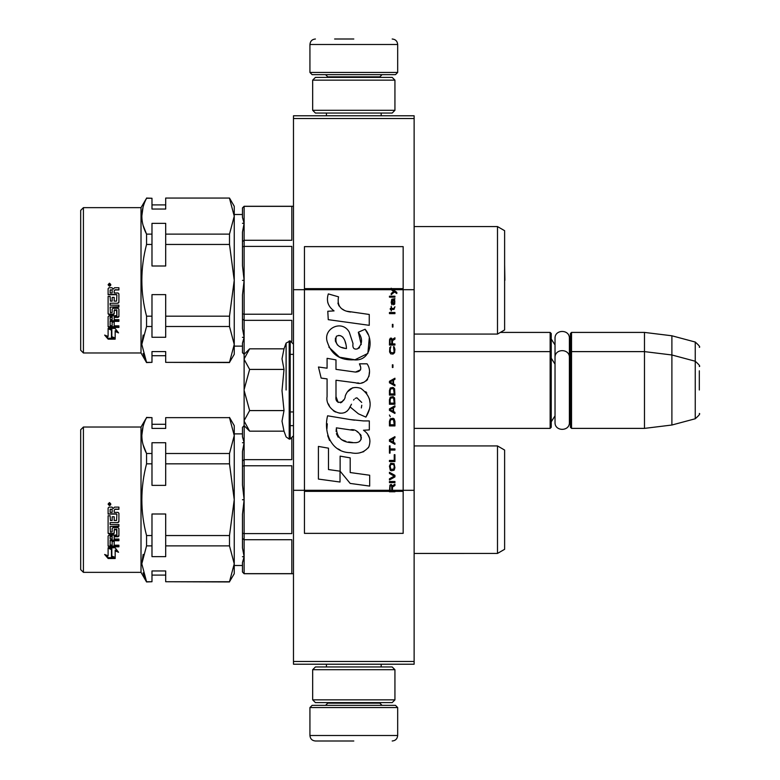 <?xml version="1.0" encoding="UTF-8"?>
<svg xmlns="http://www.w3.org/2000/svg" width="780" height="780" viewBox="0 0 780 780"><rect width="100%" height="100%" fill="white"/><g stroke="black" fill="none" stroke-linecap="round" stroke-linejoin="round"><path stroke-width="1.17" d="M414.131 661.479L293.475 661.479L293.475 664.219L414.131 664.219L414.131 118.521L293.475 118.521L293.475 289.692L304.444 289.692L304.444 490.308L293.475 490.308L293.475 289.692M414.131 115.781L414.131 118.521L293.475 118.521L293.475 115.781L414.131 115.781M414.131 289.692L403.162 289.692L403.162 246.636L304.444 246.636L304.444 289.692L391.199 289.692L393.656 291.418L391.199 293.524L391.199 294.674L394.465 291.993L396.805 293.524L396.805 292.373L391.199 288.22L391.199 289.692L392.886 289.692L391.862 288.639L403.162 288.639M414.131 490.308L403.162 490.308L403.162 289.692L392.886 289.692M293.475 661.479L293.475 490.308M500.341 332.416L550.144 332.416L550.144 428.386L414.131 428.386M550.144 332.416L551.236 333.508L551.236 427.294L550.144 428.386M570.433 352.706L571.535 351.614L571.535 332.416L570.433 333.508L570.433 427.294L571.535 428.386L571.535 351.614L644.475 351.614L644.475 428.386L571.535 428.386M571.535 332.416L644.475 332.416L644.475 351.614L671.892 354.978L671.892 425.022L644.475 428.386M699.319 366.532C700.44 366.395 699.085 364.63 695.253 361.238L695.253 342.04L671.892 335.78L671.892 354.978L695.253 361.238L695.253 418.762L671.892 425.022M699.319 390C699.319 359.726 699.319 359.726 699.319 390C699.319 420.274 699.319 420.274 699.319 390L699.319 370.802M244.12 337.34L242.473 343.19L242.473 352.706L244.12 354.354L249.629 348.835L244.12 358.917L244.12 354.266L242.473 352.638L244.12 354.266L244.12 337.34L242.473 337.34L244.12 337.272L242.473 328.575L242.473 313.833L244.12 314.233L244.12 280.381L242.473 280.381L244.12 280.244L242.473 265.688L242.473 241.498L244.12 240.279L244.111 223.353M244.12 556.647L244.12 539.721L291.827 539.721L291.827 573.641L244.12 573.641L242.473 572.013L242.473 562.575L244.12 556.715L242.473 556.715L244.12 556.647L242.473 547.95L242.473 514.312L244.12 499.756L242.473 499.756L244.12 499.619L242.473 485.062L242.473 451.425L244.12 442.728L242.473 442.728L244.12 442.66L242.473 436.8L242.473 427.362L244.12 425.734L244.12 421.083L249.629 431.165L284.008 431.165L282.009 421.18L284.008 410.582L282.009 390.614L284.008 369.418L282.009 358.819L284.008 348.835L249.629 348.835M286.104 390L286.104 343.083L286.104 390M244.12 421.083L244.12 358.917M244.12 359.346L249.629 369.418L244.12 389.571M284.008 369.418L249.629 369.418M244.12 390.429L249.629 410.582L244.12 420.654M284.008 410.582L249.629 410.582M249.629 431.165L248.81 430.345M397.683 707.548L309.933 707.548L312.127 705.354L395.489 705.354L397.673 707.548L397.673 735.511L309.933 735.511C310.255 738.845 312.078 740.678 315.412 741M353.808 741L315.412 741L353.808 741M397.683 72.452L309.933 72.452L312.127 74.646L395.489 74.646L397.673 72.452L397.673 44.489C397.351 41.155 395.528 39.322 392.194 39M353.808 39L334.61 39M394.933 80.135L312.673 80.135L315.412 77.395L392.194 77.395L394.933 80.135L394.933 110.302L392.194 113.041L315.412 113.041L312.673 110.302L394.933 110.302M394.933 669.698L312.673 669.698L315.412 666.958L392.194 666.958L394.933 669.698L394.933 699.865L392.194 702.605L315.412 702.605L312.673 699.865L394.933 699.865M551.236 338.998L555.029 344.955L555.029 338.423L555.029 422.389C554.58 431.652 569.839 431.652 569.39 422.389L569.39 357.61C569.839 348.348 554.58 348.348 555.029 357.61L555.029 364.153L551.236 358.195M555.029 338.423C554.58 329.15 569.839 329.15 569.39 338.423L569.39 361.744L570.433 358.195M551.236 421.805L555.029 415.847L555.029 422.389M83.421 427.021L80.681 429.76L80.681 569.615L83.421 572.354L83.421 427.021L141.014 427.021L141.014 572.354L146.552 581.948L143.062 572.851L146.552 581.734L141.804 563.803L143.159 554.395L141.804 563.774L146.552 545.873L146.552 535.548C140.283 511.768 140.283 487.861 146.552 463.827L151.983 463.827L151.983 485.374L165.691 485.374L165.691 463.827L229.495 463.827L234.244 499.688L234.244 558.821M143.052 426.533L141.804 435.572L143.052 426.533M83.421 207.646L80.681 210.386L80.681 350.24L83.421 352.979L83.421 207.646L141.014 207.646L141.014 352.979L146.552 362.573L143.062 353.476L146.552 362.359L141.804 344.428L143.159 335.02L141.804 344.399L146.552 326.498L146.552 316.173C140.283 292.393 140.283 268.486 146.552 244.452L151.983 244.452L151.983 266L165.691 266L165.691 244.452L229.495 244.452L234.244 280.312L234.244 339.446M143.052 207.158L141.804 216.197L143.052 207.158M242.473 207.987L244.12 206.271L242.473 207.919L242.473 217.425L244.12 223.285L244.12 206.359L291.827 206.359L291.827 240.279L244.12 240.279L244.12 246.392L242.473 246.792M143.072 444.649L146.552 453.502L146.552 463.827M234.244 431.408L234.244 435.572L229.495 453.502L165.691 453.502L165.691 442.728L151.983 442.728L151.983 453.502L146.552 453.502C140.283 441.607 140.283 429.653 146.552 417.641L141.014 427.021M293.475 573.729L244.12 573.729L244.12 556.715M497.494 445.936L504.621 450.06L504.621 549.315L497.494 553.429L497.494 445.936L414.131 445.936M111.832 556.978L111.832 549.403L108.108 547.765L115.069 547.765L118.57 552.269L115.177 550.846L115.177 558.246L111.832 556.978M104.647 554.463L108.108 555.838L108.108 548.106L111.452 549.568L111.452 557.125L115.177 558.529L108.157 558.529L104.647 554.463M116.552 514.088L108.108 514.088L108.108 508.053L108.956 507.127L111.998 507.127L113.256 508.501L114.523 507.127L118.911 507.127L118.911 509.32L115.04 509.32L114.192 510.227L114.192 512.372L118.063 512.372L118.911 513.26L118.911 521.771L118.063 522.6L110.136 522.6L110.136 524.55L118.911 524.55L118.911 526.471L110.136 526.471L110.458 532.155L112.164 531.862L112.164 528.46L113.012 527.67L118.063 527.67L118.911 528.46L118.911 536.026L118.063 536.757L114.192 536.757L114.192 539.038L118.911 539.038L118.911 540.735L110.136 540.735L110.136 544.957L112.164 545.21L112.164 541.417L114.192 541.417L114.192 545.21L118.911 545.21L118.911 546.8L108.956 546.8L108.108 546.136L108.108 536.026L108.956 535.285L116.883 534.992L116.552 529.6L114.192 529.893L114.192 533.257L113.344 534.008L108.956 534.008L108.108 533.257L108.108 515.775L110.136 515.775L110.458 520.504L112.164 520.504L112.164 516.779L114.192 516.779L114.192 520.504L116.552 520.504L116.883 514.429M109.473 502.564L110.848 504.104L109.473 505.625L108.098 504.104L109.473 502.564M109.775 547.765L111.832 548.652L111.832 549.403M111.832 556.12L115.177 557.359M117.634 551.099L115.177 550.075L115.177 550.846M105.719 554.892L108.157 557.642L108.157 558.529M112.808 557.642L108.157 557.642M108.108 513.864L116.552 513.864M108.108 532.75L108.956 534.008M113.344 534.008L113.344 533.491L108.956 533.491M113.344 533.491L114.192 532.75L114.192 529.893M116.552 529.6L114.523 529.142M116.552 529.142L116.883 529.893M116.883 534.466L116.883 529.444M108.108 545.434L108.956 546.8M118.911 546.088L108.956 546.088M118.911 540.121L110.136 540.121L110.136 540.735M118.063 536.757L118.063 536.192L114.192 536.192L114.192 536.757M118.063 536.192L118.911 535.47M118.911 526.061L110.136 526.471M118.063 522.6L110.136 522.6M118.063 522.249L118.911 521.44M114.192 512.187L114.192 510.227M114.192 510.071L115.04 509.32M118.911 509.174L115.04 509.174M108.108 504.075L109.473 505.537L110.604 504.894M146.552 417.641L151.983 417.641L146.552 417.417M151.983 417.641L151.983 428.415L165.691 428.415L165.691 417.641L229.495 417.641L234.244 435.572L234.244 425.646L229.495 417.427M110.136 538.171L110.136 536.474L112.164 536.192L112.164 539.038L110.136 538.765L110.136 536.474M110.136 509.525L112.164 509.174L112.164 512.372L110.136 512.372L110.136 509.525M108.498 503.509L110.428 503.344L109.58 503.997L110.428 504.728L108.498 504.728L108.498 503.509M109.58 504.358L110.428 504.426M146.552 545.873L151.983 545.873L151.983 556.647L165.691 556.647L165.691 545.873L229.495 545.873L234.244 563.803L234.244 499.688L229.495 535.548L165.691 535.548L165.691 514L151.983 514L151.983 535.548L146.552 535.548M151.983 545.873L151.983 535.548M229.495 581.734L234.244 573.729L234.244 563.803L229.495 581.734L165.691 581.734L165.691 570.96L151.983 570.96L151.983 581.734L146.552 581.734M146.552 581.948L151.983 581.734M165.691 417.641L229.495 417.641M151.983 463.827L151.983 453.502M165.691 463.827L165.691 453.502M229.495 463.827L229.495 453.502M234.244 499.688L234.244 435.572M110.458 536.192L110.136 537.04M110.458 536.757L112.164 536.757M110.458 509.174L110.136 509.671M110.458 509.32L112.164 509.32M109.639 503.344L110.428 503.392M108.654 503.344L109.2 503.392M165.691 545.873L165.691 535.548M229.495 545.873L229.495 535.548M229.495 581.948L165.691 581.734M108.829 503.89L109.219 504.426L109.219 503.822M242.473 572.013L244.12 573.729M242.473 427.362L244.12 425.646L248.849 430.385M244.12 442.66L244.198 425.734M242.473 460.873L244.12 459.654L244.111 442.728M244.111 499.619L244.12 465.767L242.473 466.167M242.473 533.208L244.12 533.608L244.12 499.756M291.827 438.643L291.827 459.654L244.12 459.654L244.12 465.767L291.827 465.767L291.827 533.608L244.12 533.608L244.12 539.721L242.473 538.502M143.062 225.264L146.552 234.127L146.552 244.452M234.244 212.033L234.244 216.197L229.495 234.127L165.691 234.127L165.691 223.353L151.983 223.353L151.983 234.127L146.552 234.127C140.283 222.232 140.283 210.278 146.552 198.266L141.014 207.646M244.198 354.266L242.473 352.638M497.494 226.57L504.621 230.685L504.621 329.94L497.494 334.064L497.494 226.57L414.17 226.57L414.17 334.055M111.832 337.603L111.832 330.028L108.108 328.39L115.069 328.39L118.57 332.894L115.177 331.471L115.177 338.871L111.832 337.603M104.647 335.088L108.108 336.463L108.108 328.731L111.452 330.194L111.452 337.75L115.177 339.154L108.157 339.154L104.647 335.088M116.552 294.713L108.108 294.713L108.108 288.678L108.956 287.752L111.998 287.752L113.256 289.127L114.523 287.752L118.911 287.752L118.911 289.945L115.04 289.945L114.192 290.852L114.192 292.997L118.063 292.997L118.911 293.885L118.911 302.396L118.063 303.225L110.136 303.225L110.136 305.175L118.911 305.175L118.911 307.096L110.136 307.096L110.458 312.78L112.164 312.488L112.164 309.085L113.012 308.295L118.063 308.295L118.911 309.085L118.911 316.651L118.063 317.382L114.192 317.382L114.192 319.663L118.911 319.663L118.911 321.36L110.136 321.36L110.136 325.582L112.164 325.835L112.164 322.043L114.192 322.043L114.192 325.835L118.911 325.835L118.911 327.424L108.956 327.424L108.108 326.761L108.108 316.651L108.956 315.91L116.883 315.617L116.552 310.226L114.192 310.518L114.192 313.882L113.344 314.632L108.956 314.632L108.108 313.882L108.108 296.4L110.136 296.4L110.458 301.129L112.164 301.129L112.164 297.404L114.192 297.404L114.192 301.129L116.552 301.129L116.883 295.055M109.473 283.189L110.848 284.729L109.473 286.25L108.098 284.729L109.473 283.189M109.775 328.39L111.832 329.277L111.832 330.028M111.832 336.745L115.177 337.984M117.634 331.724L115.177 330.7L115.177 331.471M105.719 335.517L108.157 338.267L108.157 339.154M112.808 338.267L108.157 338.267M108.108 294.489L116.552 294.489M108.108 313.375L108.956 314.632M113.344 314.632L113.344 314.116L108.956 314.116M113.344 314.116L114.192 313.375L114.192 310.518M116.552 310.226L114.523 309.767M116.552 309.767L116.883 310.518M116.883 315.091L116.883 310.069M108.108 326.06L108.956 327.424M118.911 326.713L108.956 326.713M118.911 320.746L110.136 320.746L110.136 321.36M118.063 317.382L118.063 316.816L114.192 316.816L114.192 317.382M118.063 316.816L118.911 316.095M118.911 306.686L110.136 307.096M118.063 303.225L110.136 303.225M118.063 302.874L118.911 302.065M114.192 292.812L114.192 290.852M114.192 290.696L115.04 289.945M118.911 289.799L115.04 289.799M108.108 284.7L109.473 286.162L110.604 285.519M146.552 198.266L151.983 198.266L146.552 198.052M229.495 198.266L234.244 216.197L234.244 206.271L229.495 198.052L165.691 198.052L229.495 198.052M151.983 198.266L151.983 209.04L165.691 209.04L165.691 198.266M110.136 318.796L110.136 317.099L112.164 316.816L112.164 319.663L110.136 319.39L110.136 317.099M110.136 290.15L112.164 289.799L112.164 292.997L110.136 292.997L110.136 290.15M108.498 284.135L110.428 283.969L109.58 284.622L110.428 285.353L108.498 285.353L108.498 284.135M109.58 284.983L110.428 285.051M146.552 326.498L151.983 326.498L151.983 337.272L165.691 337.272L165.691 326.498L229.495 326.498L234.244 344.428L234.244 280.312L229.495 316.173L165.691 316.173L165.691 294.625L151.983 294.625L151.983 316.173L146.552 316.173M151.983 326.498L151.983 316.173M229.495 362.359L234.244 354.354L234.244 344.428L229.495 362.359L165.691 362.359L165.691 351.585L151.983 351.585L151.983 362.359L146.552 362.359M146.552 362.573L151.983 362.359M151.983 244.452L151.983 234.127M165.691 244.452L165.691 234.127M229.495 244.452L229.495 234.127M234.244 280.312L234.244 216.197M110.458 316.816L110.136 317.665M110.458 317.382L112.164 317.382M110.458 289.799L110.136 290.296M110.458 289.945L112.164 289.945M109.639 283.969L110.428 284.017M108.654 283.969L109.2 284.017M165.691 326.498L165.691 316.173M229.495 326.498L229.495 316.173M229.495 362.573L165.691 362.359M108.829 284.515L109.219 285.051L109.219 284.447M242.473 313.833L242.473 294.938L244.12 280.381M242.473 241.498L242.473 232.05L244.12 223.353L242.473 223.285L244.12 223.285M244.111 280.244L244.12 246.392L291.827 246.392L291.827 314.233L244.12 314.233L244.12 320.346L242.473 319.127M244.12 337.272L244.12 320.346L291.827 320.346L291.827 341.357M392.486 490.308L392.486 487.052L394.933 485.521L394.933 484.175L392.252 485.901L391.199 484.37L389.922 485.14L389.454 491.78L394.933 491.78L394.933 490.308L390.039 490.308L390.039 486.671L390.731 485.521L391.667 486.096L391.784 490.308M350.581 312.029C340.88 310.801 336.863 305.731 338.53 296.829L328.331 293.914C326.118 300.836 328.029 306.501 334.055 310.908L327.785 311.259L328.253 319.663L369.252 325.319L369.252 314.467L346.769 311.23M365.089 329.248L358.322 332.231C362.866 338.627 362.593 344.165 357.484 348.845C353.896 349.762 352.394 347.987 352.999 343.531L349.294 332.183C341.971 318.835 321.828 328.868 327.649 342.927C331.753 354.851 340.47 360.477 353.788 359.814C370.88 361.861 374.322 339.553 365.089 329.248L368.17 334.561M335.995 396.581L335.995 380.24L355.495 382.785C367.136 386.568 373.298 372.43 367.048 363.821L359.434 363.821C362.076 368.969 360.75 371.728 355.456 372.079L335.985 369.359L335.985 359.873L327.083 358.332L327.083 368.199L318.454 367.019L321.145 378.085L327.083 378.895L327.083 396.581C324.724 409.042 343.99 420.829 349.996 406.848L358.4 413.81L365.918 417.115C372.908 405.561 371.202 395.967 360.799 388.333C353.272 386.012 348.094 388.547 345.257 395.957C345.169 403.104 334.659 405.405 335.995 396.581L338.179 402.46M363.49 420.927L350.113 419.552L327.6 415.798C323.378 432.11 331.012 452.692 350.581 452.683C358.176 454.428 364.26 452.488 368.833 446.881C371.26 439.969 369.486 434.421 363.49 430.238L369.32 429.907L369.32 420.927L363.49 420.927M340.129 456.134L340.129 471.198L350.191 483.424L369.681 486.086L369.681 475.235L350.2 472.543L350.2 457.87L340.129 456.134M318.406 479.076L340.022 482.03L340.022 471.178L328.477 469.55L328.477 448.168L318.406 446.423L318.406 479.076M389.454 482.644L394.933 482.644L394.933 481.494L389.454 481.494L389.454 482.644M389.454 479.963L394.933 476.902L394.933 475.361L389.454 472.3L389.454 473.45L394.231 476.131L389.454 478.813L389.454 479.963M389.454 466.167L390.273 470.194L391.316 470.769L394.115 470.194L394.933 467.698L394.115 463.681L390.731 463.291L389.454 466.167M389.454 460.415L389.454 461.565L394.933 461.565L394.933 454.672L394.231 454.672L394.231 460.415L389.454 460.415M394.933 437.804L394.933 436.654L389.454 439.725L389.454 441.256L394.933 444.327L394.933 443.177L393.539 442.406L393.539 438.575L394.933 437.804M394.115 418.84L393.071 418.265L390.273 418.84L389.454 421.327L389.454 425.929L394.933 425.929L394.933 421.327L394.115 418.84M390.273 416.735L389.454 415.009L390.273 416.735M389.454 410.407L394.933 413.468L394.933 412.327L393.539 411.557L393.539 407.726L394.933 406.955L394.933 405.805L389.454 408.876L389.454 410.407M394.582 397.956L393.071 396.61L390.273 397.186L389.454 399.672L389.454 404.274L394.933 404.274L394.582 397.956M394.582 388.752L393.071 387.416L390.273 387.991L389.454 390.478L389.454 395.08L394.933 395.08L394.582 388.752M392.954 367.487L392.954 364.806L392.369 364.806L392.369 367.487L392.954 367.487M389.454 313.638L394.933 313.638L394.933 312.488L389.454 312.488L389.454 313.638M394.816 300.807L394.348 300.037L394.933 298.691L391.784 299.267L391.199 302.523L391.901 304.824L391.901 300.232L392.486 300.037L392.603 303.293L393.539 304.824L394.7 304.064L394.816 300.807M390.039 445.858L389.454 445.858L389.454 453.141L390.039 453.141L390.039 450.07L394.933 450.07L394.933 448.919L390.039 448.919L390.039 445.858M394.933 378.212L389.454 381.284L389.454 382.814L394.933 385.876L394.933 384.735L393.539 383.965L393.539 380.133L394.933 379.363L394.933 378.212M394.007 309.426L394.933 306.745L393.773 308.471L391.667 308.471L391.199 306.355L391.199 308.471L390.273 308.471L390.273 309.426L391.199 309.426L391.199 310.957L391.667 309.426L394.007 309.426M394.115 346.788L393.539 346.603L394.115 351.77L393.071 352.921L390.497 352.346L390.156 349.284L390.848 346.603L389.805 347.558L389.571 351.965L390.731 353.876L393.071 354.071L394.582 352.726L394.933 349.284L394.115 346.788M394.933 343.912L392.486 343.912L392.486 340.655L394.933 339.125L394.933 337.789L392.252 339.505L391.55 338.169L390.38 338.169L389.571 339.505L389.454 345.062L394.933 345.062L394.933 343.912M392.954 327.054L392.954 324.373L392.369 324.373L392.369 327.054L392.954 327.054M394.933 297.16L394.933 296.205L389.454 296.205L389.454 297.16L394.933 297.16M389.454 491.605L394.933 491.605M344.36 310.333L342.322 309.065M339.027 305.955L337.896 303.089M327.717 302.377L328.234 303.781M358.322 332.231L361.247 344.575M359.58 347.704L357.377 348.875M328.848 347.1L339.505 357.201L354.939 359.785L367.877 353.408L369.252 338.159M365.918 417.115L369.535 408.827M369.944 402.49L369.466 398.941M366.805 393.013L365.732 391.667M352.755 387.738L347.5 391.813M343.395 400.023L342.157 401.856M341.611 402.324L340.45 402.821M349.069 408.759L351.478 404.206M353.584 400.072L354.188 399.272M355.192 398.424L356.528 397.898M356.957 397.849L361.706 402.441M361.784 405.239L361.325 407.95M328.477 403.952L329.521 406.253M333.294 410.709L335.517 412.025M339.095 413.078L340.772 413.224M344.828 412.552L347.217 411.021M359.434 363.821L360.652 367.078M360.604 369.808L355.456 372.079M357.006 382.941L358.751 383.019M361.637 382.892L363.782 382.278M366.21 380.884L367.614 379.499M368.95 376.418L369.398 372.148M354.549 420.176L350.99 419.689M360.165 452.654L363.802 451.649M368.306 447.856L369.213 445.887M369.915 441.88L369.866 440.125M369.544 438.145L367.273 433.563M327.308 423.784L326.918 428.844M327.697 435.649L329.55 440.485M337.935 448.841L340.041 449.943M390.039 490.308L304.444 490.308L304.444 533.364L403.162 533.364L403.162 490.308L394.933 490.308M345.101 348.338L341.806 347.422M337.496 345.023L335.429 341.24M335.361 340.831L335.419 338.12M338.666 335.41L340.636 335.741M342.771 337.048L344.282 339.388M345.033 341.299L345.715 343.746M350.581 429.799C359.707 427.986 366.688 443.225 354.383 442.66C342.742 443.118 336.736 438.175 336.375 427.84L353.36 430.355M357.055 431.71L358.01 432.256M360.389 434.255L361.208 435.991M361.374 437.414L361.267 438.272M361.208 439.247L359.502 441.48M356.392 442.65L355.68 442.689M352.609 442.484L348.601 441.909M345.784 441.275L341.396 439.618M338.208 437.19L336.394 433.7M336.151 431.613L336.219 429.273M346.456 348.553C338.023 347.763 334.659 343.678 336.346 336.287C343.639 332.846 346.281 342.976 346.456 348.553M390.156 466.167L390.848 464.441L393.539 464.441L394.231 466.167L393.89 469.043L390.848 469.423L390.156 466.167M393.071 438.769L393.071 442.211L389.922 440.495L393.071 438.769M390.156 421.327L390.848 419.601L393.539 419.601L394.231 424.778L390.156 424.778L390.156 421.327M393.071 407.921L393.071 411.362L389.922 409.636L393.071 407.921M390.156 399.672L390.848 397.956L393.539 397.956L394.231 403.123L390.156 403.123L390.156 399.672M390.156 390.478L390.848 388.752L393.539 388.752L394.231 393.929L390.156 393.929L390.156 390.478M393.656 300.037L394.465 301.762L394.007 303.869L392.954 302.143L392.954 300.037L393.656 300.037M393.071 380.328L393.071 383.77L389.922 382.044L393.071 380.328M391.784 343.912L390.039 343.912L390.039 340.275L390.731 339.125L391.667 339.7L391.784 343.912M391.199 288.815L391.862 288.815L391.199 288.395M284.008 348.835L286.104 343.083L290.189 340.918L290.189 439.081L293.475 435.796M289.195 340.918L289.195 439.081L290.189 439.081M327.756 702.605L327.756 703.16L353.798 703.16M353.808 703.16L379.85 703.16L382.044 705.354M379.85 77.395L379.85 76.84L327.756 76.84L325.562 74.646M309.933 72.452L309.933 44.489L397.673 44.489M414.17 445.945L414.131 553.439L497.494 553.429M394.933 491.185L389.454 491.185M391.199 288.639L304.444 288.639M389.454 491.361L304.444 491.361M403.162 491.361L394.933 491.361M569.39 342.547L570.433 338.998M671.892 335.78L644.475 332.416M695.253 342.04C699.085 345.442 700.44 347.207 699.319 347.334M290.189 411.938L293.475 411.938M414.131 351.614L550.144 351.614L551.236 352.706M569.39 418.255L570.433 421.805M695.253 418.762C699.085 415.369 700.44 413.605 699.319 413.468M290.189 340.918L293.475 344.204M284.008 431.165L286.104 436.917L289.195 439.081M326.44 664.219L326.44 666.958M381.166 664.219L381.166 666.958M379.85 702.605L379.85 703.16M327.756 703.16L325.562 705.354M309.933 707.548L309.933 735.511M397.673 735.511C397.351 738.845 395.528 740.678 392.194 741M326.44 115.781L326.44 113.041M381.166 115.781L381.166 113.041M327.756 77.395L327.756 76.84M379.85 76.84L382.044 74.646M309.933 44.489C310.255 41.155 312.078 39.322 315.412 39M312.673 80.135L312.673 110.302M312.673 669.698L312.673 699.865M504.894 280.312L504.621 264.605L504.621 296.02M141.014 572.354L83.421 572.354M242.473 565.5L234.244 565.5M504.621 483.98L504.621 515.395M165.691 424.281L151.983 424.281M165.691 575.094L151.983 575.094M242.473 433.875L234.244 433.875M293.475 425.646L290.189 425.646M141.014 352.979L83.421 352.979M242.473 346.125L234.244 346.125M293.475 354.354L290.189 354.354M497.494 334.064L414.17 334.064M165.691 204.906L151.983 204.906M165.691 355.719L151.983 355.719M242.473 214.5L234.244 214.5M293.475 206.271L244.12 206.271"/></g></svg>
